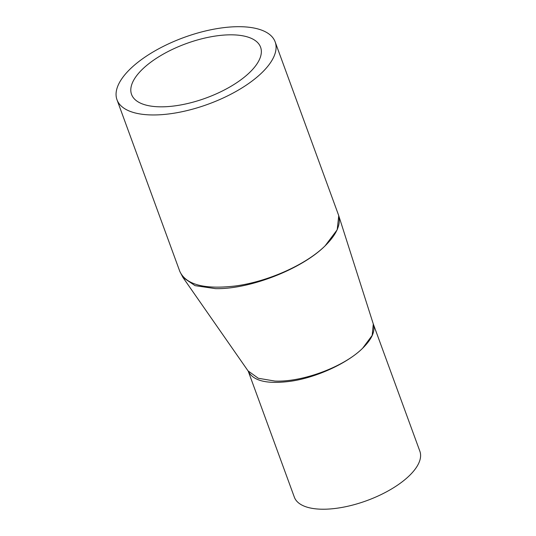 <?xml version="1.0" encoding="UTF-8"?>
<svg xmlns="http://www.w3.org/2000/svg" width="536" height="536" viewBox="0 0 536 536"><rect width="100%" height="100%" fill="white"/><g stroke="black" fill="none" stroke-linecap="round" stroke-linejoin="round"><path stroke-width="0.8" d="M179.841 271.484L182.937 277.42L195.064 285.655L215.512 288.636C249.743 289.453 301.848 269.126 325.118 245.83L337.204 229.77L338.745 215.713L373.297 323.999L372.185 335.402L362.604 348.279C371.997 339.013 375.562 330.92 373.297 323.992L419.862 451.232A66.833 28.16 159.9 0 1 409.263 475.767A66.833 28.16 159.9 0 1 342.812 507.277A66.833 28.16 159.9 0 1 294.344 497.167L248.222 371.14C253.106 381.029 267.317 384.386 290.867 381.223C316.253 377.585 347.248 363.442 362.604 348.279C343.898 366.952 302.183 382.362 274.847 381.056L258.292 378.269L248.155 370.952M338.31 214.474L338.41 214.728C341.365 223.78 336.93 234.145 325.118 245.83C305.922 264.784 267.343 281.936 234.815 286.05C204.39 289.534 186.066 284.683 179.848 271.504L116.995 99.763A84.206 35.483 159.9 0 1 183.882 37.5A84.206 35.483 159.9 0 1 275.156 41.888A84.206 35.483 159.9 0 1 261.796 72.802A84.206 35.483 159.9 0 1 178.073 112.506A84.206 35.483 159.9 0 1 116.995 99.763M142.455 69.211A68.702 28.951 -20.1 0 0 131.561 94.436A68.702 28.951 -20.1 0 0 206.025 98.014A68.702 28.951 -20.1 0 0 260.59 47.215A68.702 28.951 -20.1 0 0 210.769 36.823A68.702 28.951 -20.1 0 0 142.455 69.211M338.752 215.733L338.41 214.728M182.923 277.407L248.356 371.334M275.156 41.888L338.397 214.702"/></g></svg>

